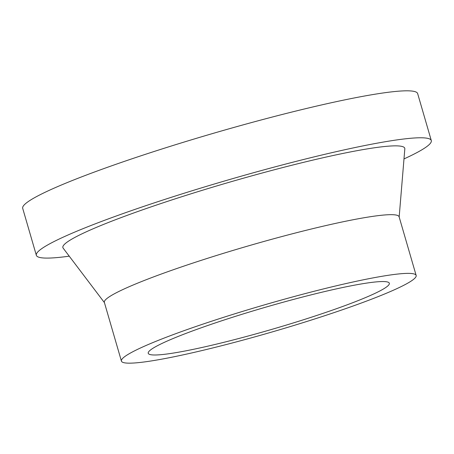 <?xml version="1.0" encoding="UTF-8"?>
<svg xmlns="http://www.w3.org/2000/svg" width="454" height="454" viewBox="0 0 454 454"><rect width="100%" height="100%" fill="white"/><g stroke="black" fill="none" stroke-linecap="round" stroke-linejoin="round"><path stroke-width="0.68" d="M69.235 256.169A205.645 18.858 -16.2 0 1 43.947 258.014A205.645 18.858 -16.2 0 1 36.343 255.307A205.645 18.858 -16.2 0 1 203.693 187.207A205.645 18.858 -16.2 0 1 423.701 137.857A205.645 18.858 -16.2 0 1 431.3 140.564A205.645 18.858 -16.2 0 1 403.992 158.917M36.343 255.307L22.7 208.346A205.645 18.858 -16.2 0 1 190.05 140.246A205.645 18.858 -16.2 0 1 410.053 90.896A205.645 18.858 -16.2 0 1 417.657 93.603L431.3 140.564M121.411 361.083L104.358 302.387A153.463 14.074 -16.2 0 1 229.242 251.567A153.463 14.074 -16.2 0 1 393.425 214.736A153.463 14.074 -16.2 0 1 399.1 216.757L416.153 275.453A153.463 14.074 -16.2 0 1 291.269 326.273A153.463 14.074 -16.2 0 1 127.086 363.104A153.463 14.074 -16.2 0 1 121.411 361.083A153.463 14.074 -16.2 0 1 246.295 310.264A153.463 14.074 -16.2 0 1 410.484 273.433A153.463 14.074 -16.2 0 1 416.153 275.453M104.426 302.625L63.134 248.117A178.019 16.321 -16.2 0 1 204.777 189.551A178.019 16.321 -16.2 0 1 398.192 145.927A178.019 16.321 -16.2 0 1 404.826 148.85L399.168 216.989M152.873 354.943A125.537 11.509 -16.2 0 1 148.231 353.291A125.537 11.509 -16.2 0 1 250.392 311.722A125.537 11.509 -16.2 0 1 384.691 281.594A125.537 11.509 -16.2 0 1 389.333 283.245A125.537 11.509 -16.2 0 1 287.178 324.82A125.537 11.509 -16.2 0 1 152.873 354.943"/></g></svg>
